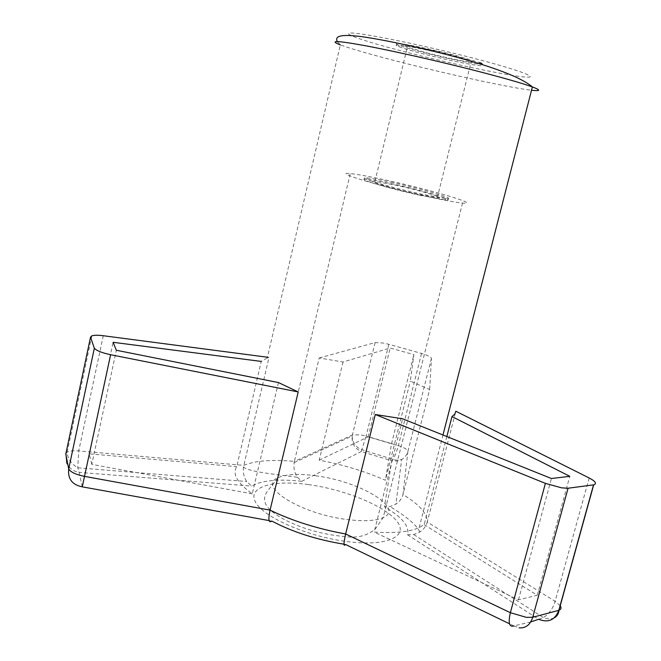 <?xml version="1.0" encoding="UTF-8"?>
<svg xmlns="http://www.w3.org/2000/svg" width="661" height="661" viewBox="0 0 661 661"><rect width="100%" height="100%" fill="white"/><g stroke="black" fill="none" stroke-linecap="round" stroke-linejoin="round"><path stroke-width="0.5" stroke-dasharray="3.31 2.48" d="M454.958 56.763C421.974 48.154 385.685 41.75 398.707 46.617C403.408 48.451 411.877 50.947 424.122 54.103C455.322 62.225 492.445 68.992 479.349 63.96L454.958 56.763M479.349 63.96L479.704 62.564L455.305 55.342C422.321 46.716 386.024 40.354 399.037 45.262C403.731 47.105 412.2 49.608 424.445 52.773C447.464 58.73 476.25 64.621 481.225 64.299M420.71 195.416C387.924 188.335 353.238 177.784 366.847 179.247C371.796 179.709 380.356 181.271 392.527 183.932C423.577 190.657 459.155 201.266 445.365 199.903L420.71 195.416M392.841 182.643C380.67 179.974 372.11 178.404 367.169 177.925C353.561 176.437 388.263 186.947 421.049 194.037L445.704 198.548C459.486 199.953 423.891 189.385 392.841 182.643M427.601 196.681C444.242 200.291 455.883 202.423 462.51 203.067C482.29 205.042 431.104 189.905 387.255 180.387C369.747 176.545 357.419 174.281 350.264 173.587C330.855 171.43 380.215 186.443 427.601 196.681M65.902 453.479L67.207 452.157C69.579 450.909 73.421 450.505 78.725 450.926L243.769 465.361C255.237 460.659 272.109 459.345 294.401 461.411L319.197 357.965L343.018 362.005L390.197 348.008L413.902 354.643L410.299 381.182L429.658 389.486L402.987 494.568C401.855 498.584 399.492 501.765 395.898 504.12L389.99 506.557L384.471 506.83C401.995 516.968 409.663 526.28 407.49 534.757L538.649 619.283L543.4 617.581C548.977 614.003 552.885 608.583 555.124 601.32L560.123 605.583M297.458 477.3L301.763 481.315L361.27 451.554C354.627 448.579 351.594 443.407 352.173 436.029L352.387 434.971L294.401 461.411L294.162 462.601C293.443 468.186 294.542 473.086 297.458 477.3C278.339 474.557 249.172 472.111 243.446 467.071L268.986 357.427L267.259 357.94L340.332 44.907C352.065 49.17 372.829 55.086 402.607 62.646C451.207 74.982 511.399 87.996 531.527 90.243M278.455 382.562L252.254 493.85C237.241 482.96 232.069 473.887 236.737 466.633L261.235 361.418L267.259 357.94M417.62 194.16C391.75 188.567 364.161 180.197 374.977 181.345L395.261 185.047C420.049 190.418 448.199 198.829 437.276 197.738L417.62 194.16M473.317 61.894L471.367 60.82L451.926 55.061C425.899 48.253 397.03 43.18 407.358 47.08L427.444 53.02C448.414 58.474 474.383 63.547 473.326 61.911M319.197 357.965L375.101 342.596L383.165 343.034L388.833 344.29L421.544 353.437C427.774 355.354 431.071 356.998 431.451 358.361L429.658 389.486M243.446 467.071C242.851 472.524 243.934 477.341 246.702 481.522L251.643 486.108C261.723 480.365 278.43 478.762 301.763 481.315M375.101 342.596L352.387 434.971L360.501 434.831L366.12 436.037L361.27 451.554L391.791 460.709L392.931 459.378C394.972 456.131 396.774 451.546 398.343 445.605C404.458 447.671 407.639 449.629 407.887 451.48L402.987 494.568C419.256 504.376 427.353 513.531 427.27 522.041C426.081 526.23 423.602 529.56 419.834 532.022L413.72 534.542L407.49 534.757M446.836 436.549L424.164 524.636L419.181 527.618C409.564 531.89 394.551 533.369 374.143 532.064L402.623 418.81M589.166 477.977L555.124 601.32L427.27 522.041L455.817 411.225M343.018 362.005L319.205 460.155C342.985 464.658 365.054 471.359 385.404 480.258L410.299 381.182M252.254 493.85L91.796 464.361L116.344 350.264M319.205 460.155L368.177 436.855L391.535 443.787L385.404 480.258M391.535 443.787L413.902 354.643M91.796 464.361L89.169 453.834L236.737 466.633M89.169 453.834L113.097 342.307M424.164 524.636L537.261 595.264L518.497 599.816L374.143 532.064M368.177 436.855L390.197 348.008M518.497 599.816L551.423 478.514M537.261 595.264L569.799 476.333M267.424 357.229L268.986 357.427M315.586 475.771C358.915 481.001 405.201 507.97 383.206 517.571C375.836 520.876 363.955 521.546 347.57 519.579C300.92 514.217 256.675 486.166 277.835 477.796C285.759 474.152 298.342 473.474 315.586 475.771M308.332 484.571C343.728 489.355 383.669 505.293 396.286 520.488C409.473 535.732 388.577 546.721 348.397 541.747C308.348 536.996 263.45 517.381 255.534 502.203C246.983 486.942 272.844 479.613 308.332 484.571M408.448 52.748C450.579 63.555 501.525 74.412 521.851 76.726C542.855 79.221 523.322 71.132 474.292 58.432C425.444 45.733 365.83 33.455 352.296 33.05C337.953 32.439 366.177 41.949 408.448 52.748M421.544 353.437L398.343 445.605L366.12 436.037L388.833 344.29M103.29 335.73L78.725 450.926L77.767 467.798L79.105 472.367L251.643 486.108M82.261 486.843L79.105 472.367C73.454 471.326 69.388 468.385 66.893 463.535M345.414 544.424L344.009 544.21M530.758 621.927L513.936 625.934L509.491 623.786M431.451 358.361L407.887 451.48C406.928 454.983 404.863 457.643 401.681 459.478L396.881 461.031L391.791 460.709L384.471 506.83M513.936 625.934L519.067 627.834M271.861 521.083L269.11 520.587M398.707 46.617L399.037 45.262M366.847 179.247L367.169 177.925M462.51 203.067L383.206 517.571L375.407 528.841C367.756 535.484 358.163 538.12 346.637 536.74C324.311 534.898 303.911 529.362 285.436 520.133C270.126 511.713 257.005 502.459 269.638 488.405L277.835 477.796L350.264 173.587M294.162 462.601L352.173 436.029C352.239 441.498 354.883 445.869 360.088 449.15L394.881 459.957L398.74 460.205L401.681 459.478L395.898 504.12M374.977 181.345L407.358 47.08M91.838 335.846L67.207 452.157C67.48 458.428 71 463.642 77.767 467.798L246.702 481.522M419.834 532.022C416.777 525.214 406.829 516.728 389.99 506.557M413.72 534.542L543.4 617.581C547.589 619.2 551.216 619.274 554.282 617.804M337.333 41.544L340.332 44.907M437.276 197.738L471.252 61.299M471.26 61.266L471.367 60.82M419.181 527.618L442.969 435.004M445.365 199.903L445.704 198.548"/><path stroke-width="0.99" d="M446.836 436.549L451.984 416.554L454.842 414.125L455.817 411.225L589.166 477.977C595.594 481.373 597.098 483.662 593.694 484.844L568.072 488.231L561.685 487.859L545.399 483.373L375.283 414.505L345.645 533.989C343.546 543.598 343.472 547.077 345.414 544.424L509.491 623.786M519.067 627.834C525.71 628.363 530.262 624.835 532.741 617.275L526.338 617.349L510.366 612.697L345.645 533.989C317.462 528.817 292.269 520.868 270.068 510.143L298.21 391.948L278.455 382.562L116.344 350.264L113.097 342.307L261.235 361.418M451.984 416.554L569.799 476.333L551.423 478.514L402.623 418.81L375.283 414.505M298.21 391.948L110.618 354.717L84.517 476.374C75.817 474.581 70.545 472.103 68.703 468.93C67.67 478.87 72.189 484.844 82.253 486.835L84.517 476.374L270.068 510.143C268.069 519.653 268.663 523.297 271.861 521.083C292.526 531.998 316.569 539.707 344.009 544.21M110.618 354.717C101.802 352.817 96.382 350.644 94.349 348.207L90.532 337.135L91.838 335.846C94.135 335.102 97.952 335.061 103.29 335.73L267.424 357.229M481.225 64.299C482.894 64.233 482.381 63.654 479.704 62.564M560.123 605.583C561.594 607.74 561.214 609.318 558.975 610.301L532.741 617.275L568.072 488.231M531.527 90.243C540.739 91.284 541.029 90.177 532.378 86.93C522.083 83.203 503.252 77.808 475.887 70.768C438.35 61.151 392.46 50.79 364.583 45.576C336.623 40.519 328.542 40.296 340.332 44.907M545.399 483.373L510.366 612.697C508.045 622.968 509.234 627.38 513.936 625.934M94.349 348.207L68.703 468.93L65.786 454.049L90.532 337.135M66.893 463.535L65.902 453.479M593.528 484.877L558.801 610.367C554.992 620.084 548.275 623.059 538.649 619.283L530.758 621.927M269.11 520.587L82.261 486.843M337.333 41.544C333.549 34.612 345.72 33.62 373.837 38.578C401.5 43.329 442.54 52.706 476.721 62.919C492.238 67.571 505.293 72.305 515.877 77.122C523.305 80.617 528.808 83.889 532.378 86.93L442.969 435.004M554.282 617.804C557.049 616.333 558.611 613.838 558.975 610.301L593.694 484.844"/></g></svg>
